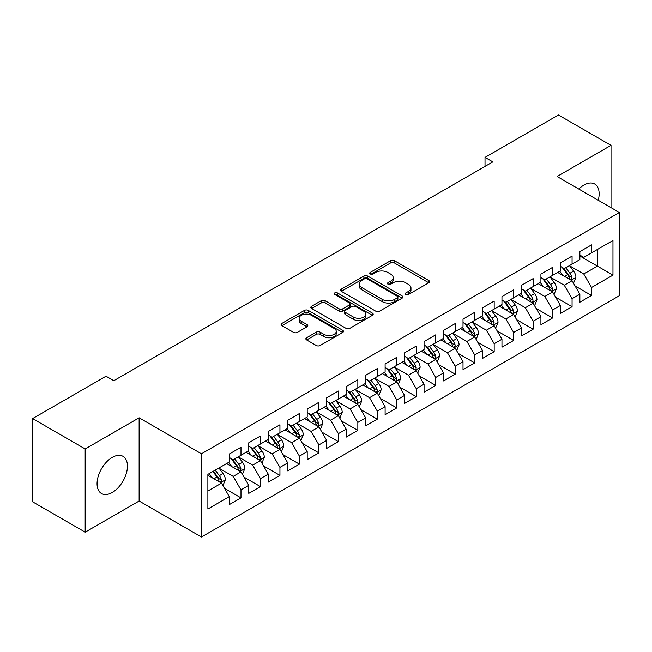 <?xml version="1.0" encoding="UTF-8"?>
<svg xmlns="http://www.w3.org/2000/svg" width="652" height="652" viewBox="0 0 652 652"><rect width="100%" height="100%" fill="white"/><g stroke="black" fill="none" stroke-linecap="round" stroke-linejoin="round"><path stroke-width="0.98" d="M405.805 294.492A1.891 1.092 0 0 0 408.486 294.492L428.796 282.764A2.706 1.565 0 0 0 429.587 281.664A2.706 1.565 0 0 0 428.796 280.556L394.387 260.694A2.706 1.565 0 0 0 390.564 260.694L370.255 272.422A1.891 1.092 0 0 0 369.692 273.188A1.891 1.092 0 0 0 370.255 273.962A1.891 1.092 0 0 0 372.928 273.962L375.552 272.446A8.647 4.996 0 0 1 387.793 272.446L390.654 274.101A8.647 4.996 0 0 1 393.189 277.63A8.647 4.996 0 0 1 390.654 281.167L388.03 282.683A1.891 1.092 0 0 0 387.475 283.457A1.891 1.092 0 0 0 388.03 284.231A1.891 1.092 0 0 0 390.703 284.231L393.335 282.707A8.647 4.996 0 0 1 405.568 282.707L408.437 284.37A8.647 4.996 0 0 1 410.972 287.899A8.647 4.996 0 0 1 408.437 291.428L405.805 292.944A1.891 1.092 0 0 0 405.251 293.718A1.891 1.092 0 0 0 405.805 294.492L405.805 292.944M112.258 492.472A21.483 12.404 120 0 0 126.292 473.539A21.483 12.404 120 0 0 123 456.327A21.483 12.404 120 0 0 112.258 457.386A21.483 12.404 120 0 0 98.224 476.319A21.483 12.404 120 0 0 101.516 493.531A21.483 12.404 120 0 0 112.258 492.472M598.251 200.278A21.483 12.404 120 0 0 594.697 183.994A21.483 12.404 120 0 0 583.956 185.054A21.483 12.404 120 0 0 578.813 189.056M306.644 337.728A2.706 1.565 0 0 0 305.845 338.836A2.706 1.565 0 0 0 306.644 339.937L316.293 345.511A2.706 1.565 0 0 0 320.116 345.511L342.675 332.487A2.706 1.565 0 0 0 343.465 331.379A2.706 1.565 0 0 0 342.675 330.279L308.266 310.409A2.706 1.565 0 0 0 304.443 310.409L281.884 323.433A2.706 1.565 0 0 0 281.093 324.541A2.706 1.565 0 0 0 281.884 325.641L293.547 332.373A2.706 1.565 0 0 0 297.369 332.373L307.019 326.799A2.706 1.565 0 0 0 307.817 325.698A2.706 1.565 0 0 0 307.019 324.598L301.24 321.257A7.229 4.173 0 0 1 299.121 318.306A7.229 4.173 0 0 1 303.587 314.443A7.229 4.173 0 0 1 311.469 315.348L334.117 328.429A7.229 4.173 0 0 1 336.236 331.379A7.229 4.173 0 0 1 331.77 335.242A7.229 4.173 0 0 1 323.889 334.337L320.116 332.153A2.706 1.565 0 0 0 316.293 332.153L306.644 337.728L306.644 339.937M85.184 448.951L85.184 532.162L139.129 501.013L139.129 417.81L85.184 448.951L32.6 418.592L106.023 376.204L113.815 380.703L492.806 161.892L485.015 157.393L485.015 166.39M139.129 417.81L201.452 453.792L619.4 212.487L619.4 295.698L201.452 536.995L201.452 453.792M611.022 207.654L611.022 145.363L557.077 176.505L619.4 212.487M611.022 145.363L558.438 115.005L485.015 157.393M375.748 311.183A2.706 1.565 0 0 0 379.57 311.183L402.129 298.16A2.706 1.565 0 0 0 402.92 297.059A2.706 1.565 0 0 0 402.129 295.951L367.72 276.089A2.706 1.565 0 0 0 363.897 276.089L341.338 289.113A2.706 1.565 0 0 0 340.548 290.213A2.706 1.565 0 0 0 341.338 291.322L375.748 311.183M335.495 294.9A1.891 1.092 0 0 1 337.418 295.169L337.418 292.919L372.398 313.115A2.706 1.565 0 0 1 373.197 314.223A2.706 1.565 0 0 1 372.398 315.323L349.847 328.347A2.706 1.565 0 0 1 346.016 328.347L311.607 308.477L311.607 306.277A2.706 1.565 0 0 0 310.817 307.377A2.706 1.565 0 0 0 311.607 308.477M311.607 306.277L321.265 300.702A2.706 1.565 0 0 1 325.087 300.702L339.04 308.755A2.706 1.565 0 0 0 342.862 308.755L349.268 305.063A2.706 1.565 0 0 0 350.059 303.954A2.706 1.565 0 0 0 349.268 302.854L334.745 294.468A1.891 1.092 0 0 1 334.191 293.693A1.891 1.092 0 0 1 335.356 292.683A1.891 1.092 0 0 1 337.418 292.919M579.864 256.008L597.395 266.122L597.395 249.48L612.97 240.49L591.551 252.854L591.551 244.875L579.864 251.623L579.864 259.602L572.073 264.101L572.073 256.114L560.386 262.862L560.386 270.849L552.603 275.348L552.603 267.361L540.915 274.109L540.915 282.088L533.124 286.587L533.124 278.608L521.437 285.356L521.437 293.335L513.646 297.834L513.646 289.847L501.958 296.595L501.958 304.582L494.175 309.081L494.175 301.094L482.488 307.842L482.488 315.821L474.697 320.319L474.697 312.341L463.01 319.081L463.01 327.068L455.218 331.566L455.218 323.579L443.539 330.328L443.539 338.315L435.748 342.813L435.748 334.826L424.061 341.575L424.061 349.553L416.269 354.052L416.269 346.073L404.582 352.813L404.582 360.8L396.791 365.299L396.791 357.312L385.112 364.06L385.112 372.047L377.321 376.538L377.321 368.559L365.633 375.307L365.633 383.286L357.842 387.785L357.842 379.806L346.155 386.546L346.155 394.533L338.364 399.032L338.364 391.045L326.685 397.793L326.685 405.78L318.893 410.271L318.893 402.292L307.206 409.04L307.206 417.019L299.415 421.518L299.415 413.539L287.728 420.279L287.728 428.266L279.936 432.765L279.936 424.778L268.257 431.526L268.257 439.513L260.466 444.004L260.466 436.025L248.779 442.773L248.779 450.752L240.987 455.251L240.987 447.264L229.3 454.012L229.3 461.999L207.882 474.363L207.882 509L229.3 496.628L221.517 483.14L207.882 475.267M612.97 240.49L612.97 275.12L591.551 287.491L583.76 273.995L569.636 265.845M575.097 285.975L591.551 295.47L591.551 287.491M591.551 295.47L579.864 302.218L579.864 294.239L572.073 298.73L564.282 285.242L550.166 277.092M555.618 297.214L572.073 306.717L572.073 298.73M572.073 306.717L560.386 313.465L560.386 305.478L552.603 309.977L544.811 296.481L530.687 288.331M536.14 308.461L552.603 317.964L552.603 309.977M552.603 317.964L540.915 324.704L540.915 316.725L533.124 321.224L525.333 307.728L511.209 299.578M516.669 319.7L533.124 329.203L533.124 321.224M533.124 329.203L521.437 335.951L521.437 327.964L513.646 332.463L505.854 318.975L491.738 310.817M497.191 330.947L513.646 340.45L513.646 332.463M513.646 340.45L501.958 347.198L501.958 339.211L494.175 343.71L486.384 330.214L472.26 322.064M477.712 342.194L494.175 351.697L494.175 343.71M494.175 351.697L482.488 358.437L482.488 350.458L474.697 354.957L466.905 341.461L452.79 333.311M458.242 353.433L474.697 362.936L474.697 354.957M474.697 362.936L463.01 369.684L463.01 361.697L455.218 366.196L447.427 352.708L433.311 344.549M438.763 364.68L455.218 374.183L455.218 366.196M455.218 374.183L443.539 380.931L443.539 372.944L435.748 377.443L427.957 363.946L413.833 355.796M419.285 375.927L435.748 385.422L435.748 377.443M435.748 385.422L424.061 392.17L424.061 384.191L416.269 388.69L408.478 375.193L394.362 367.043M399.815 387.166L416.269 396.669L416.269 388.69M416.269 396.669L404.582 403.417L404.582 395.43L396.791 399.929L389.008 386.44L374.884 378.282M380.336 398.413L396.791 407.916L396.791 399.929M396.791 407.916L385.112 414.664L385.112 406.677L377.321 411.176L369.529 397.679L355.405 389.529M360.858 409.66L377.321 419.154L377.321 411.176M377.321 419.154L365.633 425.903L365.633 417.924L357.842 422.423L350.051 408.926L335.935 400.776M341.387 420.899L357.842 430.401L357.842 422.423M357.842 430.401L346.155 437.15L346.155 429.163L338.364 433.661L330.58 420.173L316.456 412.015M321.909 432.146L338.364 441.648L338.364 433.661M338.364 441.648L326.685 448.397L326.685 440.41L318.893 444.908L311.102 431.412L296.978 423.262M302.438 443.393L318.893 452.887L318.893 444.908M318.893 452.887L307.206 459.636L307.206 451.657L299.415 456.147L291.623 442.659L277.507 434.509M282.96 454.631L299.415 464.134L299.415 456.147M299.415 464.134L287.728 470.883L287.728 462.896L279.936 467.394L272.153 453.906L258.029 445.748M263.481 465.878L279.936 475.381L279.936 467.394M279.936 475.381L268.257 482.121L268.257 474.143L260.466 478.641L252.674 465.145L238.55 456.995M244.011 477.125L260.466 486.62L260.466 478.641M260.466 486.62L248.779 493.368L248.779 485.39L240.987 489.88L233.196 476.392L219.08 468.242M224.532 488.364L240.987 497.867L240.987 489.88M240.987 497.867L229.3 504.615L229.3 496.628M229.3 457.5L233.196 459.75L240.987 455.251M207.882 491.005L221.517 483.14M248.779 446.253L252.674 448.503L260.466 444.004M233.196 476.392L240.987 471.893L226.578 463.572M248.779 485.39L240.987 471.893M268.257 435.014L272.153 437.264L279.936 432.765M252.674 465.145L260.466 460.646L246.048 452.325M268.257 474.143L260.466 460.646M287.728 423.767L291.623 426.017L299.415 421.518M272.153 453.906L279.936 449.407L265.527 441.086M287.728 462.896L279.936 449.407M307.206 412.52L311.102 414.77L318.893 410.271M291.623 442.659L299.415 438.16L285.005 429.839M307.206 451.657L299.415 438.16M326.685 401.282L330.58 403.531L338.364 399.032M311.102 431.412L318.893 426.913L304.476 418.592M326.685 440.41L318.893 426.913M346.155 390.035L350.051 392.284L357.842 387.785M330.58 420.173L338.364 415.674L323.954 407.353M346.155 429.163L338.364 415.674M365.633 378.788L369.529 381.037L377.321 376.538M350.051 408.926L357.842 404.427L343.433 396.106M365.633 417.924L357.842 404.427M385.112 367.549L389.008 369.798L396.791 365.299M369.529 397.679L377.321 393.18L362.903 384.859M385.112 406.677L377.321 393.18M404.582 356.302L408.478 358.551L416.269 354.052M389.008 386.44L396.791 381.942L382.382 373.62M404.582 395.43L396.791 381.942M424.061 345.055L427.957 347.304L435.748 342.813M408.478 375.193L416.269 370.695L401.86 362.373M424.061 384.191L416.269 370.695M443.539 333.816L447.427 336.065L455.218 331.566M427.957 363.946L435.748 359.448L421.331 351.135M443.539 372.944L435.748 359.448M463.01 322.569L466.905 324.818L474.697 320.319M447.427 352.708L455.218 348.209L440.809 339.888M463.01 361.697L455.218 348.209M482.488 311.33L486.384 313.571L494.175 309.081M466.905 341.461L474.697 336.962L460.288 328.641M482.488 350.458L474.697 336.962M501.958 300.083L505.854 302.332L513.646 297.834M486.384 330.214L494.175 325.723L479.758 317.402M501.958 339.211L494.175 325.723M521.437 288.836L525.333 291.085L533.124 286.587M505.854 318.975L513.646 314.476L499.236 306.155M521.437 327.964L513.646 314.476M540.915 277.597L544.811 279.847L552.603 275.348M525.333 307.728L533.124 303.229L518.707 294.908M540.915 316.725L533.124 303.229M560.386 266.35L564.282 268.6L572.073 264.101M544.811 296.481L552.603 291.99L538.185 283.669M560.386 305.478L552.603 291.99M579.864 255.103L583.76 257.353L591.551 252.854M564.282 285.242L572.073 280.743L557.664 272.422M579.864 294.239L572.073 280.743M32.6 418.592L32.6 501.804L85.184 532.162M139.129 501.013L201.452 536.995M583.76 273.995L597.395 266.122L612.97 275.12M406.563 294.761L408.437 293.677A8.647 4.996 0 0 0 410.972 290.148L410.972 287.899M393.189 277.63L393.189 279.879A8.647 4.996 0 0 1 390.654 283.416L388.788 284.492M428.755 282.789L394.387 262.943A2.706 1.565 0 0 0 390.564 262.943L371.004 274.231M402.088 298.184L367.72 278.339A2.706 1.565 0 0 0 363.897 278.339L341.371 291.338M397.345 297.834A1.891 1.092 0 0 0 397.899 297.059A1.891 1.092 0 0 0 397.345 296.285L367.141 278.844A1.891 1.092 0 0 0 364.468 278.844L361.697 280.45A8.647 4.996 0 0 0 359.162 283.979A8.647 4.996 0 0 0 361.697 287.508L382.341 299.431A8.647 4.996 0 0 0 394.574 299.431L397.345 297.834L397.345 300.083A1.891 1.092 0 0 0 397.899 299.309L397.899 297.059M359.162 283.979L359.162 286.228A8.647 4.996 0 0 0 361.697 289.757L361.697 287.508M397.345 300.083L394.574 301.68A8.647 4.996 0 0 1 382.341 301.68L361.697 289.757M311.648 308.502L321.265 302.952L321.265 300.702M350.059 303.954L350.059 306.204A2.706 1.565 0 0 1 349.268 307.312L342.862 311.004A2.706 1.565 0 0 1 339.04 311.004L325.087 302.952A2.706 1.565 0 0 0 321.265 302.952M337.418 295.169L372.365 315.348M353.523 317.116A7.229 4.173 0 0 0 361.404 318.021A7.229 4.173 0 0 0 365.87 314.166A7.229 4.173 0 0 0 363.751 311.216L355.772 306.603A2.706 1.565 0 0 0 351.95 306.603L345.544 310.303A2.706 1.565 0 0 0 344.753 311.403A2.706 1.565 0 0 0 345.544 312.512L353.523 317.116L353.523 319.366A7.229 4.173 0 0 0 361.404 320.271A7.229 4.173 0 0 0 365.87 316.416L365.87 314.166M344.753 311.403L344.753 313.653A2.706 1.565 0 0 0 345.544 314.761L345.544 312.512M353.523 319.366L345.544 314.761M336.236 331.379L336.236 333.628A7.229 4.173 0 0 1 331.77 337.491A7.229 4.173 0 0 1 323.889 336.587L320.116 334.403A2.706 1.565 0 0 0 316.293 334.403L306.676 339.961M299.121 318.306L299.121 320.556A7.229 4.173 0 0 0 301.24 323.506L301.24 321.257M306.986 326.823L301.24 323.506M342.642 332.504L308.266 312.658A2.706 1.565 0 0 0 304.443 312.658L281.917 325.666M573.515 283.237L575.928 277.344A7.302 4.214 -120 0 0 573.597 271.134L569.465 265.608M562.872 275.429L559.726 271.232M558.259 272.764L557.9 272.283M570.696 279.944L571.828 278.934L571.991 277.654A7.302 4.214 -120 0 0 569.897 273.269L565.765 267.744M563.401 268.086L568.511 274.908A3.716 2.143 60 0 1 569.188 276.04L571.991 277.654M562.114 267.344L567.566 274.614A7.302 4.214 60 0 1 569.652 279.007L569.799 279.431M554.037 294.484L556.458 288.591A7.302 4.214 -120 0 0 554.127 282.373L549.986 276.855M543.393 286.676L540.247 282.471M538.78 284.011L538.422 283.53M551.225 291.191L552.35 290.173L552.513 288.901A7.302 4.214 -120 0 0 550.427 284.508L546.286 278.991M543.923 279.333L549.033 286.155A3.716 2.143 60 0 1 549.709 287.287L552.513 288.901M542.643 278.591L548.087 285.861A7.302 4.214 60 0 1 550.174 290.254L550.321 290.67M534.567 305.731L536.979 299.838A7.302 4.214 -120 0 0 534.648 293.62L530.508 288.094M523.923 297.915L520.777 293.718M519.302 295.25L518.943 294.777M531.747 302.438L532.88 301.42L533.034 300.148A7.302 4.214 -120 0 0 530.948 295.755L526.808 290.23M524.452 290.58L529.563 297.402A3.716 2.143 60 0 1 530.239 298.526L533.034 300.148M523.165 289.838L528.609 297.108A7.302 4.214 60 0 1 530.704 301.493L530.85 301.917M515.088 316.97L517.501 311.077A7.302 4.214 -120 0 0 515.17 304.867L511.038 299.341M504.444 309.162L501.298 304.965M499.831 306.497L499.473 306.016M512.268 313.677L513.401 312.667L513.564 311.387A7.302 4.214 -120 0 0 511.47 307.002L507.337 301.477M504.974 301.819L510.084 308.64A3.716 2.143 60 0 1 510.76 309.773L513.564 311.387M503.694 301.077L509.139 308.347A7.302 4.214 60 0 1 511.225 312.74L511.372 313.164M495.61 328.217L498.03 322.324A7.302 4.214 -120 0 0 495.699 316.106L491.559 310.588M484.966 320.409L481.82 316.204M480.353 317.744L479.994 317.263M492.798 324.924L493.931 323.905L494.086 322.634A7.302 4.214 -120 0 0 491.999 318.241L487.859 312.724M485.495 313.066L490.606 319.887A3.716 2.143 60 0 1 491.282 321.012L494.086 322.634M484.216 312.324L489.66 319.594A7.302 4.214 60 0 1 491.747 323.987L491.901 324.403M476.139 339.456L478.552 333.563A7.302 4.214 -120 0 0 476.221 327.353L472.089 321.827M465.495 331.648L462.349 327.451M460.874 328.983L460.516 328.51M473.319 336.171L474.452 335.152L474.615 333.881A7.302 4.214 -120 0 0 472.521 329.488L468.389 323.962M466.025 324.313L471.135 331.135A3.716 2.143 60 0 1 471.812 332.259L474.615 333.881M464.737 323.571L470.182 330.841A7.302 4.214 60 0 1 472.276 335.226L472.423 335.65M456.661 350.703L459.073 344.81A7.302 4.214 -120 0 0 456.75 338.6L452.61 333.074M446.017 342.895L442.871 338.698M441.404 340.23L441.045 339.749M453.849 347.41L454.974 346.399L455.137 345.12A7.302 4.214 -120 0 0 453.05 340.735L448.91 335.209M446.547 335.552L451.657 342.373A3.716 2.143 60 0 1 452.333 343.506L455.137 345.12M445.267 334.81L450.711 342.08A7.302 4.214 60 0 1 452.798 346.473L452.944 346.897M437.182 361.95L439.603 356.057A7.302 4.214 -120 0 0 437.272 349.839L433.132 344.321M426.538 354.134L423.392 349.937M421.925 351.469L421.567 350.996M434.371 358.657L435.503 357.638L435.658 356.367A7.302 4.214 -120 0 0 433.572 351.974L429.432 346.457M427.068 346.799L432.178 353.62A3.716 2.143 60 0 1 432.855 354.745L435.658 356.367M425.789 346.057L431.233 353.327A7.302 4.214 60 0 1 433.319 357.72L433.474 358.135M417.712 373.188L420.124 367.296A7.302 4.214 -120 0 0 417.793 361.086L413.661 355.56M407.068 365.381L403.922 361.184M402.447 362.716L402.088 362.243M414.892 369.904L416.025 368.885L416.188 367.614A7.302 4.214 -120 0 0 414.093 363.221L409.961 357.695M407.598 358.046L412.708 364.867A3.716 2.143 60 0 1 413.384 365.992L416.188 367.614M406.31 357.304L411.754 364.574A7.302 4.214 60 0 1 413.849 368.959L413.996 369.382M398.233 384.435L400.646 378.543A7.302 4.214 -120 0 0 398.323 372.325L394.183 366.807M387.59 376.628L384.444 372.431M382.977 373.963L382.618 373.482M395.422 381.143L396.546 380.124L396.709 378.853A7.302 4.214 -120 0 0 394.623 374.468L390.483 368.942M388.119 369.285L393.229 376.106A3.716 2.143 60 0 1 393.906 377.239L396.709 378.853M386.84 368.543L392.284 375.813A7.302 4.214 60 0 1 394.37 380.206L394.517 380.629M378.763 395.682L381.175 389.79A7.302 4.214 -120 0 0 378.845 383.572L374.704 378.046M368.111 387.867L364.973 383.669M363.498 385.202L363.14 384.729M375.943 392.39L377.076 391.371L377.231 390.1A7.302 4.214 -120 0 0 375.144 385.707L371.004 380.189M368.649 380.532L373.759 387.353A3.716 2.143 60 0 1 374.427 388.478L377.231 390.1M367.361 379.79L372.805 387.06A7.302 4.214 60 0 1 374.9 391.445L375.047 391.868M359.285 406.921L361.697 401.029A7.302 4.214 -120 0 0 359.366 394.819L355.234 389.293M348.641 399.114L345.495 394.916M344.02 396.449L343.669 395.968M356.465 403.637L357.598 402.618L357.761 401.347A7.302 4.214 -120 0 0 355.666 396.954L351.534 391.428M349.17 391.77L354.28 398.592A3.716 2.143 60 0 1 354.957 399.725L357.761 401.347M347.883 391.037L353.335 398.299A7.302 4.214 60 0 1 355.421 402.692L355.568 403.115M339.806 418.168L342.218 412.276A7.302 4.214 -120 0 0 339.896 406.057L335.756 400.54M329.162 410.361L326.016 406.163M324.549 407.696L324.191 407.215M336.994 414.876L338.119 413.857L338.282 412.586A7.302 4.214 -120 0 0 336.196 408.201L332.055 402.675M329.692 403.017L334.802 409.839A3.716 2.143 60 0 1 335.478 410.972L338.282 412.586M328.412 402.276L333.857 409.546A7.302 4.214 60 0 1 335.943 413.938L336.09 414.362M320.336 429.415L322.748 423.523A7.302 4.214 -120 0 0 320.417 417.304L316.277 411.779M309.684 421.599L306.546 417.402M305.071 418.934L304.712 418.462M317.516 426.123L318.649 425.104L318.804 423.833A7.302 4.214 -120 0 0 316.717 419.44L312.577 413.922M310.222 414.264L315.332 421.086A3.716 2.143 60 0 1 316 422.211L318.804 423.833M308.934 413.523L314.378 420.793A7.302 4.214 60 0 1 316.473 425.177L316.619 425.601M300.857 440.654L303.27 434.762A7.302 4.214 -120 0 0 300.939 428.551L296.807 423.026M290.213 432.846L287.067 428.649M285.592 430.181L285.242 429.701M298.037 437.37L299.17 436.351L299.333 435.071A7.302 4.214 -120 0 0 297.239 430.687L293.107 425.161M290.743 425.503L295.853 432.325A3.716 2.143 60 0 1 296.53 433.458L299.333 435.071M289.455 424.762L294.908 432.031A7.302 4.214 60 0 1 296.994 436.424L297.141 436.848M281.379 451.901L283.799 446.009A7.302 4.214 -120 0 0 281.468 439.79L277.328 434.273M270.735 444.093L267.589 439.896M266.122 441.428L265.763 440.948M278.567 448.609L279.692 447.59L279.855 446.318A7.302 4.214 -120 0 0 277.768 441.926L273.628 436.408M271.265 436.75L276.375 443.572A3.716 2.143 60 0 1 277.051 444.705L279.855 446.318M269.985 436.009L275.429 443.278A7.302 4.214 60 0 1 277.516 447.671L277.662 448.095M261.908 463.148L264.321 457.256A7.302 4.214 -120 0 0 261.99 451.037L257.85 445.512M251.264 455.332L248.119 451.135M246.643 452.667L246.285 452.195M259.088 459.856L260.221 458.837L260.376 457.565A7.302 4.214 -120 0 0 258.29 453.173L254.15 447.655M251.794 447.997L256.904 454.819A3.716 2.143 60 0 1 257.581 455.944L260.376 457.565M250.507 447.256L255.951 454.526A7.302 4.214 60 0 1 258.045 458.91L258.192 459.334M242.43 474.387L244.842 468.495A7.302 4.214 -120 0 0 242.511 462.284L238.379 456.759M231.786 466.579L228.64 462.382M227.173 463.914L226.814 463.433M239.61 471.103L240.743 470.084L240.906 468.804A7.302 4.214 -120 0 0 238.811 464.42L234.679 458.894M232.316 459.236L237.426 466.058A3.716 2.143 60 0 1 238.102 467.191L240.906 468.804M231.036 458.495L236.48 465.764A7.302 4.214 60 0 1 238.567 470.157L238.713 470.581M222.951 485.634L225.372 479.742A7.302 4.214 -120 0 0 223.041 473.523L218.901 468.006M212.307 477.826L209.162 473.621M220.14 482.341L221.272 481.323L221.427 480.051A7.302 4.214 -120 0 0 219.341 475.658L215.201 470.141M213.375 471.192L217.947 477.305A3.716 2.143 60 0 1 218.624 478.438L221.427 480.051M212.862 471.486L217.002 477.011A7.302 4.214 60 0 1 219.088 481.404L219.235 481.82M408.437 293.677L408.437 291.428M388.03 284.231L388.03 282.683M390.654 283.416L390.654 281.167M370.255 273.962L370.255 272.422M390.564 262.943L390.564 260.694M394.387 262.943L394.387 260.694M428.796 282.764L428.796 280.556M341.338 291.322L341.338 289.113M363.897 278.339L363.897 276.089M367.72 278.339L367.72 276.089M402.129 298.16L402.129 295.951M382.341 301.68L382.341 299.431M394.574 301.68L394.574 299.431M325.087 302.952L325.087 300.702M339.04 311.004L339.04 308.755M342.862 311.004L342.862 308.755M349.268 307.312L349.268 305.063M372.398 315.323L372.398 313.115M316.293 334.403L316.293 332.153M320.116 334.403L320.116 332.153M323.889 336.587L323.889 334.337M307.019 326.799L307.019 324.598M281.884 325.641L281.884 323.433M304.443 312.658L304.443 310.409M308.266 312.658L308.266 310.409M342.675 332.487L342.675 330.279M571.16 280.213L575.879 277.491M569.897 273.269L573.597 271.134M564.51 276.375L567.566 274.614M551.682 291.46L556.409 288.73M550.427 284.508L554.127 282.373M545.039 287.622L548.087 285.861M532.211 302.699L536.93 299.977M530.948 295.755L534.648 293.62M525.561 298.869L528.609 297.108M512.733 313.946L517.452 311.216M511.47 307.002L515.17 304.867M506.091 310.107L509.139 308.347M493.254 325.193L497.981 322.463M491.999 318.241L495.699 316.106M486.612 321.354L489.66 319.594M473.784 336.432L478.503 333.71M472.521 329.488L476.221 327.353M467.134 332.601L470.182 330.841M454.305 347.679L459.024 344.949M453.05 340.735L456.75 338.6M447.663 343.84L450.711 342.08M434.827 358.926L439.554 356.196M433.572 351.974L437.272 349.839M428.185 355.087L431.233 353.327M415.357 370.165L420.075 367.443M414.093 363.221L417.793 361.086M408.706 366.334L411.754 364.574M395.878 381.412L400.605 378.682M394.623 374.468L398.323 372.325M389.236 377.573L392.284 375.813M376.4 392.659L381.127 389.929M375.144 385.707L378.845 383.572M369.757 388.82L372.805 387.06M356.929 403.898L361.648 401.176M355.666 396.954L359.366 394.819M350.279 400.059L353.335 398.299M337.451 415.145L342.178 412.414M336.196 408.201L339.896 406.057M330.808 411.306L333.857 409.546M317.972 426.392L322.699 423.661M316.717 419.44L320.417 417.304M311.33 422.553L314.378 420.793M298.502 437.631L303.221 434.908M297.239 430.687L300.939 428.551M291.851 433.792L294.908 432.031M279.023 448.878L283.75 446.147M277.768 441.926L281.468 439.79M272.381 445.039L275.429 443.278M259.553 460.116L264.272 457.394M258.29 453.173L261.99 451.037M252.903 456.286L255.951 454.526M240.075 471.363L244.793 468.641M238.811 464.42L242.511 462.284M233.432 467.525L236.48 465.764M220.596 482.61L225.323 479.88M219.341 475.658L223.041 473.523M213.954 478.772L217.002 477.011"/></g></svg>
